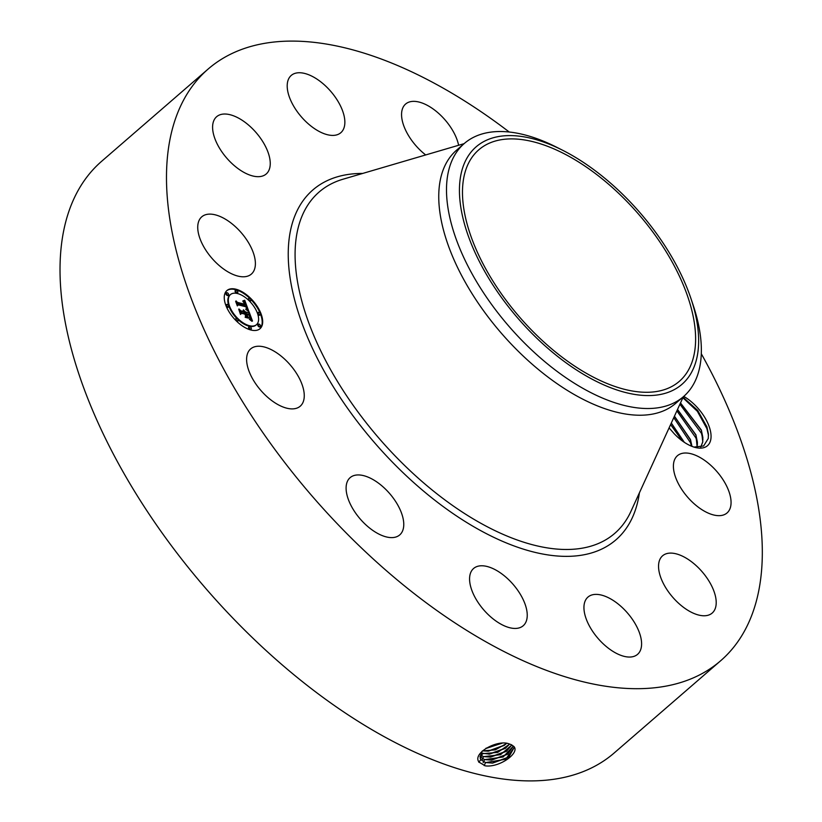 <?xml version="1.0" encoding="UTF-8"?>
<svg xmlns="http://www.w3.org/2000/svg" width="822" height="822" viewBox="0 0 822 822"><rect width="100%" height="100%" fill="white"/><g stroke="black" fill="none" stroke-linecap="round" stroke-linejoin="round"><path stroke-width="1.23" d="M701.289 353.748A391.406 201 -130.9 0 1 720.668 660.744L614.209 752.952A391.406 201 -130.9 0 1 329.334 701.978A391.406 201 -130.9 0 1 101.681 161.256L208.141 69.048A391.406 201 -130.9 0 1 493.005 120.022A391.406 201 -130.9 0 1 509.229 132.013M720.668 660.744A391.406 201 -130.9 0 1 435.794 609.76A391.406 201 -130.9 0 1 208.141 69.048M511.13 744.598L509.208 743.941C497.711 739.04 471.633 753.404 479.134 762.23L485.278 765.857C499.529 767.83 520.028 752.911 513.925 746.53L511.13 744.598L513.925 746.53M669.087 427.892L674.174 433.697A33.805 17.365 -130.9 0 0 695.207 447.435A33.805 17.365 -130.9 0 0 710.948 438.465A33.805 17.365 -130.9 0 0 683.74 396.399M255.262 265.958A37.874 19.451 -130.9 0 1 251.368 274.086A37.874 19.451 -130.9 0 1 217.614 264.119A37.874 19.451 -130.9 0 1 197.866 224.951A37.874 19.451 -130.9 0 1 201.76 216.823A37.874 19.451 -130.9 0 1 235.513 226.79A37.874 19.451 -130.9 0 1 255.262 265.958M217.953 115.748A37.874 19.451 -130.9 0 1 257.163 133.842A37.874 19.451 -130.9 0 1 266.225 173.976A37.874 19.451 -130.9 0 1 264.89 174.952A37.874 19.451 -130.9 0 1 225.69 156.868A37.874 19.451 -130.9 0 1 216.628 116.724A37.874 19.451 -130.9 0 1 217.953 115.748M304.078 73.302A37.874 19.451 -130.9 0 1 337.482 100.49A37.874 19.451 -130.9 0 1 340.832 132.702A37.874 19.451 -130.9 0 1 327.978 134.849A37.874 19.451 -130.9 0 1 294.574 107.651A37.874 19.451 -130.9 0 1 291.235 75.439A37.874 19.451 -130.9 0 1 304.078 73.302M425.693 154.947A37.874 19.451 -130.9 0 1 405.595 104.055A37.874 19.451 -130.9 0 1 433.163 108.987A37.874 19.451 -130.9 0 1 458.625 145.268M730.933 504.831A37.874 19.451 -130.9 0 1 727.038 512.959A37.874 19.451 -130.9 0 1 693.285 502.992A37.874 19.451 -130.9 0 1 673.537 463.834A37.874 19.451 -130.9 0 1 677.441 455.707A37.874 19.451 -130.9 0 1 711.184 465.673A37.874 19.451 -130.9 0 1 730.933 504.831M710.845 614.044A37.874 19.451 -130.9 0 1 671.636 595.95A37.874 19.451 -130.9 0 1 662.573 555.806A37.874 19.451 -130.9 0 1 663.909 554.829A37.874 19.451 -130.9 0 1 703.118 572.924A37.874 19.451 -130.9 0 1 712.181 613.068A37.874 19.451 -130.9 0 1 710.845 614.044M624.72 656.49A37.874 19.451 -130.9 0 1 591.316 629.292A37.874 19.451 -130.9 0 1 587.966 597.08A37.874 19.451 -130.9 0 1 600.82 594.943A37.874 19.451 -130.9 0 1 634.224 622.141A37.874 19.451 -130.9 0 1 637.574 654.343A37.874 19.451 -130.9 0 1 624.72 656.49M495.645 620.805A37.874 19.451 -130.9 0 1 473.606 568.475A37.874 19.451 -130.9 0 1 501.173 573.407A37.874 19.451 -130.9 0 1 523.213 625.737A37.874 19.451 -130.9 0 1 495.645 620.805M358.187 516.545A37.874 19.451 -130.9 0 1 350.131 477.644A37.874 19.451 -130.9 0 1 391.683 496.005A37.874 19.451 -130.9 0 1 399.739 534.906A37.874 19.451 -130.9 0 1 358.187 516.545M249.2 371.657A37.874 19.451 -130.9 0 1 250.638 348.929A37.874 19.451 -130.9 0 1 276.983 353.018A37.874 19.451 -130.9 0 1 301.674 383.473A37.874 19.451 -130.9 0 1 300.236 406.191A37.874 19.451 -130.9 0 1 273.88 402.102A37.874 19.451 -130.9 0 1 249.2 371.657M251.018 330.043A25.256 12.967 -130.9 0 1 229.019 311.764A25.256 12.967 -130.9 0 1 226.934 290.536A25.256 12.967 -130.9 0 1 235.914 289.21A25.256 12.967 -130.9 0 1 257.923 307.49A25.256 12.967 -130.9 0 1 260.009 328.708A25.256 12.967 -130.9 0 1 251.018 330.043M482.031 751.308L480.212 758.326L480.88 759.662L485.535 762.621L505.694 759.22L514.233 747.414L513.719 746.52M693.963 447.076L703.601 445.986L708.266 438.496L708.42 434.067L706.889 426.782L697.631 410.322L683.082 397.273M259.752 328.923A25.256 12.967 49.1 0 0 250.679 299.29M249.878 298.489A25.256 12.967 49.1 0 0 235.431 289.632A25.256 12.967 49.1 0 0 226.697 290.762M480.202 758.285L480.86 759.59L485.504 762.549L492.666 763.083L508.756 757.226L514.223 747.383M509.28 756.836L492.018 763.135M691.004 298.715L693.213 305.311A167.421 85.981 -130.9 0 1 683.544 396.574L675.797 403.273A167.421 85.981 -130.9 0 1 553.946 381.47A167.421 85.981 -130.9 0 1 456.57 150.179L464.307 143.48A167.421 85.981 -130.9 0 1 473.801 137.182A167.421 85.981 -130.9 0 1 556.011 146.922L562.238 150.056A157.125 80.69 -130.9 0 1 691.004 298.715A157.125 80.69 -130.9 0 1 673.013 390.275A157.125 80.69 -130.9 0 1 505.057 302.352A157.125 80.69 -130.9 0 1 485.072 140.901A157.125 80.69 -130.9 0 1 562.238 150.056M230.201 294.81A19.892 10.213 49.1 0 0 229.955 295.016A19.892 10.213 49.1 0 0 237.096 318.72M237.846 319.45A19.892 10.213 49.1 0 0 248.932 326.139A19.892 10.213 49.1 0 0 256.002 325.091A19.892 10.213 49.1 0 0 256.248 324.865M258.108 312.74A1.531 0.781 49.1 0 0 257.779 312.843A1.531 0.781 49.1 0 0 257.903 314.138A1.531 0.781 49.1 0 0 259.238 315.237A1.531 0.781 49.1 0 0 259.783 315.165A1.531 0.781 49.1 0 0 259.937 314.847M249.066 327.033A1.531 0.781 49.1 0 0 248.727 327.146A1.531 0.781 49.1 0 0 248.85 328.43A1.531 0.781 49.1 0 0 250.186 329.54A1.531 0.781 49.1 0 0 250.731 329.458A1.531 0.781 49.1 0 0 250.885 329.139M258.262 324.485A1.531 0.781 49.1 0 0 257.923 324.598A1.531 0.781 49.1 0 0 258.046 325.882A1.531 0.781 49.1 0 0 259.382 326.992A1.531 0.781 49.1 0 0 259.927 326.909A1.531 0.781 49.1 0 0 260.081 326.591M226.512 304.828A1.531 0.781 49.1 0 0 226.173 304.941A1.531 0.781 49.1 0 0 226.307 306.226A1.531 0.781 49.1 0 0 227.632 307.336A1.531 0.781 49.1 0 0 228.177 307.253A1.531 0.781 49.1 0 0 228.341 306.935M235.914 318.895A1.531 0.781 49.1 0 0 235.575 319.008A1.531 0.781 49.1 0 0 235.77 320.395M236.572 321.186A1.531 0.781 49.1 0 0 237.034 321.402A1.531 0.781 49.1 0 0 237.579 321.32A1.531 0.781 49.1 0 0 237.743 321.001M235.565 290.536A1.531 0.781 49.1 0 0 235.226 290.639A1.531 0.781 49.1 0 0 235.349 291.933A1.531 0.781 49.1 0 0 236.685 293.033A1.531 0.781 49.1 0 0 237.229 292.961A1.531 0.781 49.1 0 0 237.383 292.642M249.354 300.955A1.531 0.781 49.1 0 0 249.837 301.181A1.531 0.781 49.1 0 0 250.381 301.099A1.531 0.781 49.1 0 0 250.535 300.78M248.706 298.674A1.531 0.781 49.1 0 0 248.378 298.787A1.531 0.781 49.1 0 0 248.604 300.225M226.369 293.084A1.531 0.781 49.1 0 0 226.029 293.197A1.531 0.781 49.1 0 0 226.153 294.482A1.531 0.781 49.1 0 0 227.489 295.591A1.531 0.781 49.1 0 0 228.033 295.509A1.531 0.781 49.1 0 0 228.187 295.19M479.904 756.702L484.528 759.641L503.156 756.98L513.36 746.078L507.606 754.277L491.628 760.103L484.497 759.569L479.884 756.63M567.848 361.403A153.149 78.655 -130.9 0 1 478.774 149.83A153.149 78.655 -130.9 0 1 590.237 169.774A153.149 78.655 -130.9 0 1 679.321 381.346A153.149 78.655 -130.9 0 1 567.848 361.403M680.462 403.016L701.423 430.451L702.861 437.52L702.718 441.959L700.755 447.127M700.786 447.127L702.789 441.897L701.402 430.112L680.493 402.934M683.544 396.574A167.421 85.981 -130.9 0 1 674.05 402.872A167.421 85.981 -130.9 0 1 561.693 374.76A167.421 85.981 -130.9 0 1 464.307 143.48M237.517 293.536A19.892 10.213 49.1 0 0 230.448 294.584A19.892 10.213 49.1 0 0 232.081 311.312A19.892 10.213 49.1 0 0 249.426 325.707A19.892 10.213 49.1 0 0 256.495 324.659A19.892 10.213 49.1 0 0 254.861 307.942A19.892 10.213 49.1 0 0 237.517 293.536M258.817 312.339A1.531 0.781 49.1 0 0 258.272 312.422A1.531 0.781 49.1 0 0 258.396 313.706A1.531 0.781 49.1 0 0 259.731 314.816A1.531 0.781 49.1 0 0 260.276 314.734A1.531 0.781 49.1 0 0 260.142 313.449A1.531 0.781 49.1 0 0 258.817 312.339M249.765 326.642A1.531 0.781 49.1 0 0 249.22 326.724A1.531 0.781 49.1 0 0 249.343 328.009A1.531 0.781 49.1 0 0 250.679 329.119A1.531 0.781 49.1 0 0 251.224 329.036A1.531 0.781 49.1 0 0 251.1 327.752A1.531 0.781 49.1 0 0 249.765 326.642M258.961 324.084A1.531 0.781 49.1 0 0 258.416 324.166A1.531 0.781 49.1 0 0 258.54 325.461A1.531 0.781 49.1 0 0 259.875 326.56A1.531 0.781 49.1 0 0 260.42 326.478A1.531 0.781 49.1 0 0 260.297 325.193A1.531 0.781 49.1 0 0 258.961 324.084M227.211 304.438A1.531 0.781 49.1 0 0 226.667 304.52A1.531 0.781 49.1 0 0 226.79 305.805A1.531 0.781 49.1 0 0 228.126 306.914A1.531 0.781 49.1 0 0 228.67 306.832A1.531 0.781 49.1 0 0 228.547 305.548A1.531 0.781 49.1 0 0 227.211 304.438M236.613 318.494A1.531 0.781 49.1 0 0 236.068 318.576A1.531 0.781 49.1 0 0 236.202 319.871A1.531 0.781 49.1 0 0 237.527 320.97A1.531 0.781 49.1 0 0 238.072 320.888A1.531 0.781 49.1 0 0 237.948 319.604A1.531 0.781 49.1 0 0 236.613 318.494M237.178 292.611A1.531 0.781 49.1 0 0 237.722 292.529A1.531 0.781 49.1 0 0 237.599 291.245A1.531 0.781 49.1 0 0 236.263 290.135A1.531 0.781 49.1 0 0 235.719 290.217A1.531 0.781 49.1 0 0 235.842 291.502A1.531 0.781 49.1 0 0 237.178 292.611M250.33 300.749A1.531 0.781 49.1 0 0 250.874 300.667A1.531 0.781 49.1 0 0 250.741 299.383A1.531 0.781 49.1 0 0 249.415 298.273A1.531 0.781 49.1 0 0 248.871 298.355A1.531 0.781 49.1 0 0 248.994 299.64A1.531 0.781 49.1 0 0 250.33 300.749M227.982 295.16A1.531 0.781 49.1 0 0 228.526 295.077A1.531 0.781 49.1 0 0 228.403 293.793A1.531 0.781 49.1 0 0 227.067 292.683A1.531 0.781 49.1 0 0 226.523 292.766A1.531 0.781 49.1 0 0 226.646 294.05A1.531 0.781 49.1 0 0 227.982 295.16M248.624 310.86L245.942 309.072L247.001 308.363L246.425 306.359L238.02 304.15L237.568 304.993L236.058 300.914L237.424 302.393L245.11 304.315L242.911 301.397L245.686 304.459L244.514 301.972L242.809 300.944L244.73 300.246L248.624 310.86M248.295 311.23L245.727 309.319L248.295 311.23M246.415 308.589L246.025 306.812L238.257 304.859L237.332 305.918L235.647 301.355L237.353 305.476L238.092 304.582L246.148 306.596L246.415 308.589M252.488 321.032L249.631 318.998L250.576 317.939L249.528 314.6L245.912 313.696L249.302 315.042L250.011 318.494L249.179 315.216L246.199 314.466L248.532 317.569L245.295 316.758L246.025 315.576L245.264 313.542L241.37 312.565L240.795 313.459L239.171 309.072L240.712 310.778L244.031 311.61L243.24 310.161L244.607 311.754L243.507 309.873L245.254 311.918L248.511 312.73L249.066 311.774L252.488 321.032M251.922 321.289L249.354 319.244L251.922 321.289M245.162 317.313L248.501 318.155L245.162 317.313M244.905 314.138L241.596 313.316L240.486 314.466L238.709 309.123L240.517 314.014L241.421 313.069L245.028 313.973L245.573 315.967L244.905 314.138M508.13 753.887L490.97 760.155M677.482 409.531L695.967 435.187L697.405 442.246L697.118 447.466M697.169 447.466L695.936 434.838L677.523 409.448M244.73 300.246L244.237 300.667L244.997 302.681M245.665 304.479L246.374 306.339M246.98 307.952L247.864 310.305M245.686 304.459L244.781 304.695L245.275 304.263M245.11 304.315L244.617 304.746L236.931 302.815L237.424 302.393M238.02 304.15L237.455 304.705M238.257 304.859L237.291 305.825M248.665 312.463L249.456 314.59M250.484 317.374L251.553 320.272M248.511 312.73L244.761 312.339L245.254 311.918M245.131 311.641L244.761 312.339M244.997 311.394L244.247 311.661M244.175 311.497L243.754 312.083M244.031 311.61L240.219 311.209L240.712 310.778M241.37 312.565L240.712 313.244M246.692 315.812L246.21 316.244L247.258 317.251M245.984 315.638L246.21 316.244M250.278 318.628L249.765 319.07M241.596 313.316L240.466 314.405M511.849 744.948L506.455 751.329L490.58 757.124L483.49 756.589L480.171 754.986L483.521 756.661L500.516 754.699L511.89 744.968M506.979 750.938L489.933 757.165M691.97 446.377L690.48 439.565L674.451 416.148M674.42 416.24L690.501 439.914L691.888 446.346M480.911 753.096L482.514 753.682L497.711 752.397L509.722 744.085M480.932 753.044L489.532 754.144L505.314 748.39L509.661 744.064M505.838 747.999L488.885 754.185M684.305 442.308L671.317 423.022M684.181 442.226L671.276 423.114M482.442 750.928L495.317 749.859L506.691 743.407M482.493 750.876L488.484 751.154L504.163 745.441L506.609 743.396M504.687 745.051L487.836 751.205M485.884 748.328L502.057 743.242M485.997 748.256L501.913 743.252M501.718 743.263L486.788 748.226M670.598 424.594L682.322 440.921M673.773 417.638L690.521 442.791L691.477 446.182M676.876 410.846L695.977 438.064L697.467 444.168M679.917 404.208L701.443 433.338L702.923 439.431M682.877 397.735L697.364 411.298L706.899 428.611L708.482 435.383M639.403 492.83A231.444 118.851 -130.9 0 1 447.487 509.691A231.444 118.851 -130.9 0 1 294.132 297.872A231.444 118.851 -130.9 0 1 362.738 173.432M484.168 765.59L485.535 762.621M683.318 396.769L630.854 511.531A225.783 115.943 -130.9 0 1 450.425 503.948A225.783 115.943 -130.9 0 1 305.774 314.23A225.783 115.943 -130.9 0 1 343.01 179.217L464.091 143.665M478.784 762.189L480.88 759.662M483.161 762.611L484.528 759.641M482.154 759.631L483.521 756.661M481.147 756.651L482.514 753.682M690.501 439.914L690.521 442.791"/></g></svg>
